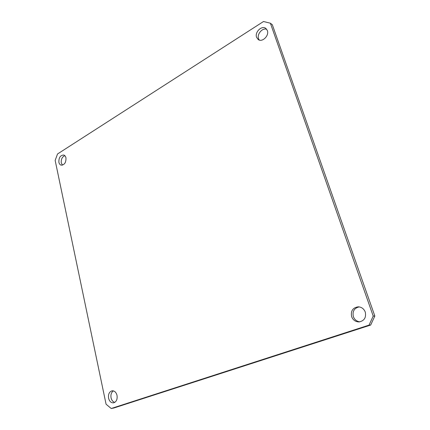 <?xml version="1.0" encoding="UTF-8"?>
<svg xmlns="http://www.w3.org/2000/svg" width="430" height="430" viewBox="0 0 430 430"><rect width="100%" height="100%" fill="white"/><g stroke="black" fill="none" stroke-linecap="round" stroke-linejoin="round"><path stroke-width="0.64" d="M117.024 395.396C117.524 399.406 116.374 401.889 113.568 402.851C111.123 402.974 109.456 401.437 108.58 398.234C108.091 394.192 109.268 391.714 112.112 390.8C114.509 390.709 116.143 392.241 117.024 395.396M114.778 402.389C112.918 401.83 111.682 400.314 111.069 397.836C110.575 394.654 111.348 392.332 113.38 390.87M365.269 312.056C366.355 317.636 364.258 320.925 358.969 321.925C355.449 321.807 352.998 320.049 351.622 316.641C350.574 310.901 352.804 307.627 358.303 306.821C361.619 307.068 363.941 308.815 365.269 312.056M359.819 321.844C356.696 321.404 354.54 319.662 353.352 316.614C352.277 311.368 354.212 308.127 359.152 306.891M65.957 157.842C66.134 162.486 64.543 164.926 61.178 165.163C60.012 164.819 59.254 163.868 58.889 162.314C58.722 157.659 60.334 155.235 63.715 155.031C64.849 155.38 65.597 156.321 65.957 157.842M62.463 165.147L61.302 162.932C60.963 159.304 62.14 156.885 64.833 155.676M267.342 30.519C269.438 35.652 262.149 42.731 258.177 39.506L256.586 37.319C254.512 32.18 261.854 25.064 265.853 28.428L267.342 30.519M259.263 40.044L258.554 38.711C256.742 34.185 262.456 27.547 266.713 29.305M270.4 23.236L272.324 24.72L374.842 316.039L370.676 325.053L113.692 408.054L111.203 408.5L106.07 404.211L55.158 160.411L57.534 153.972L263.531 21.5L270.4 23.236L373.208 316.061L369.021 325.128L111.203 408.5M374.842 316.039L373.208 316.061M370.676 325.053L369.021 325.128"/></g></svg>

